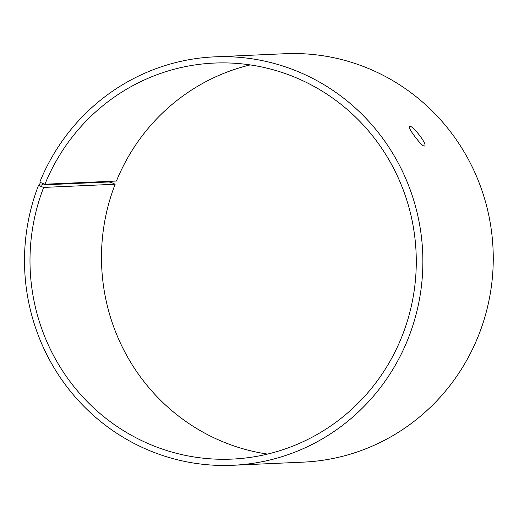 <?xml version="1.0" encoding="UTF-8"?>
<svg xmlns="http://www.w3.org/2000/svg" width="519" height="519" viewBox="0 0 519 519"><rect width="100%" height="100%" fill="white"/><g stroke="black" fill="none" stroke-linecap="round" stroke-linejoin="round"><path stroke-width="0.78" d="M267.538 454.093A198.219 193.133 87.5 0 1 115.153 184.245L111.462 182.526L108.99 181.968L38.607 185.095A204.408 199.173 87.5 0 0 232.778 465.277A204.408 199.173 87.5 0 0 422.667 252.215A204.408 199.173 87.5 0 0 214.613 56.856A204.408 199.173 87.5 0 0 39.924 181.799L40.378 182.474L44.932 184.226L116.431 181.04A198.219 193.133 87.5 0 1 250.229 64.907M214.613 56.856L284.989 53.723A204.408 199.173 87.5 0 1 493.05 249.081A204.408 199.173 87.5 0 1 303.161 462.144L232.778 465.277M40.378 182.474L39.081 185.744L43.661 187.424L115.153 184.245M38.607 185.095L39.081 185.744M42.707 183.473L41.423 186.704M44.932 184.226A198.219 193.133 87.5 0 1 214.328 63.071A198.219 193.133 87.5 0 1 416.082 252.506A198.219 193.133 87.5 0 1 231.948 459.107A198.219 193.133 87.5 0 1 43.661 187.424M424.328 146.066C421.694 146.643 407.104 127.2 409.394 126.428C411.437 123.866 427.864 144.405 424.633 145.962L424.328 146.066"/></g></svg>
